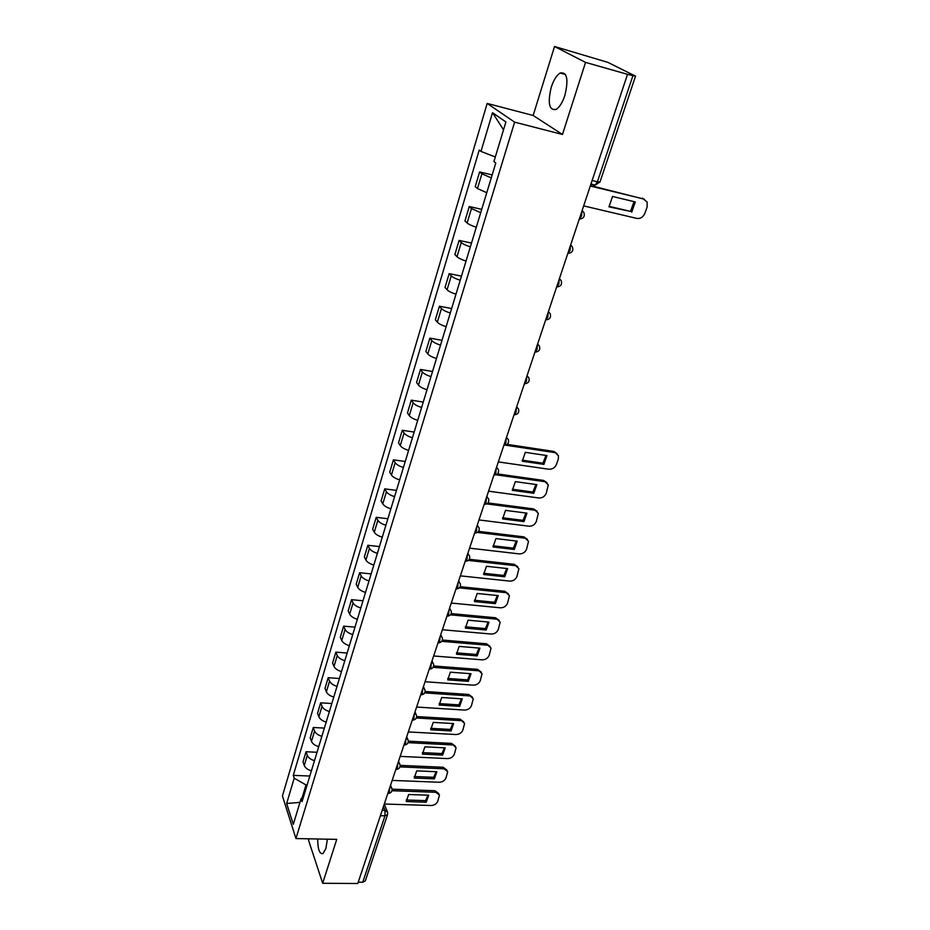 <?xml version="1.0" encoding="UTF-8"?>
<svg xmlns="http://www.w3.org/2000/svg" width="930" height="930" viewBox="0 0 930 930"><rect width="100%" height="100%" fill="white"/><g stroke="black" fill="none" stroke-linecap="round" stroke-linejoin="round"><path stroke-width="1.4" d="M317.723 838.988C317.769 849.381 319.513 854.24 322.966 853.566L325.86 848.672L327.395 839.186M564.917 95.302C568.683 79.201 567.091 71.773 560.116 73.017C556.582 75.295 553.617 80.061 551.223 87.327C547.503 103.253 549.13 110.612 556.105 109.415C559.558 107.217 562.499 102.521 564.917 95.302M308.923 838.813L308.516 840.139L322.675 883.279L357.806 883.5L627.518 74.33L585.54 62.391L554.536 46.5L533.157 115.471L487.169 103.439L282.429 795.929L295.949 838.558L514.615 122.144L562.464 134.478L585.54 62.391M554.536 46.5L607.848 62.357L635.527 76.155L599.978 182.001L597.386 181.803L632.935 75.656L635.527 76.155M322.675 883.279L336.741 839.371L295.949 838.558M380.405 815.715L384.985 815.842L387.577 814.587L365.316 880.873L362.747 882.245L384.985 815.842L384.985 810.356L383.451 806.589M358.236 882.21L362.747 882.245M632.935 75.656L627.518 74.33M491.261 177.897L481.891 173.794L479.613 171.934L475.207 186.651L477.45 188.569L486.774 192.719M492.168 174.933L479.613 171.934M480.705 212.714L471.464 208.518L469.255 206.53L464.942 220.945L467.116 222.991C468.79 224.409 471.847 225.816 476.3 227.234M481.728 209.355L469.255 206.53M470.359 246.822C465.93 245.427 462.896 243.997 461.257 242.532L459.106 240.417L454.875 254.553L456.99 256.715C458.618 258.215 461.64 259.656 466.046 261.051M471.487 243.079L459.106 240.417M460.222 280.244C455.84 278.861 452.852 277.407 451.248 275.873L449.167 273.641L445.017 287.498L447.074 289.776C448.655 291.334 451.631 292.81 455.991 294.182M461.466 276.14L449.167 273.641M450.283 313.003C445.947 311.643 442.994 310.155 441.436 308.539L439.413 306.202L435.345 319.792L437.344 322.175C438.89 323.814 441.82 325.314 446.133 326.674M451.631 308.551L439.413 306.202M440.541 345.123C436.24 343.763 433.334 342.252 431.822 340.578L429.858 338.136L425.87 351.459L427.8 353.946C429.311 355.644 432.194 357.167 436.472 358.515M441.994 340.334L429.858 338.136M430.985 376.603C426.731 375.267 423.871 373.732 422.383 371.988L420.476 369.443L416.57 382.509L418.454 385.101C419.918 386.868 422.766 388.415 426.998 389.74M432.531 371.5L420.476 369.443M421.616 407.48C417.407 406.166 414.582 404.608 413.141 402.795L411.293 400.156L407.456 412.967L409.281 415.652C410.7 417.489 413.513 419.058 417.71 420.372M423.255 402.074L411.293 400.156M412.432 437.774C408.258 436.472 405.468 434.88 404.062 433.02L402.272 430.276L398.505 442.854L400.272 445.633C401.667 447.516 404.445 449.109 408.596 450.411M414.164 432.066L402.272 430.276M403.422 467.488C399.284 466.197 396.529 464.593 395.157 462.663L393.413 459.839L389.728 472.184L391.449 475.044C392.797 476.985 395.541 478.601 399.656 479.88M405.236 461.501L393.413 459.839M394.576 496.643C390.472 495.365 387.764 493.737 386.427 491.761L384.729 488.855L381.102 500.956L382.776 503.909C384.102 505.908 386.799 507.548 390.879 508.803M396.471 490.389L384.729 488.855M385.892 525.252C381.835 523.997 379.149 522.346 377.859 520.312L376.208 517.324L372.651 529.216L374.279 532.239C375.557 534.297 378.231 535.947 382.276 537.191M387.868 518.742L376.208 517.324M377.371 553.338C373.349 552.095 370.71 550.432 369.443 548.351L367.838 545.282L364.339 556.954L365.92 560.058C367.176 562.162 369.815 563.824 373.814 565.068M379.428 546.584L367.838 545.282M369.012 580.913C365.025 579.681 362.409 577.995 361.177 575.868L359.619 572.717L356.19 584.191L357.725 587.365C358.945 589.515 361.549 591.201 365.513 592.422M371.128 573.915L359.619 572.717M360.794 607.988C356.841 606.767 354.272 605.07 353.063 602.896L351.552 599.676L348.18 610.929L349.668 614.184C350.866 616.381 353.435 618.078 357.364 619.287M362.991 600.768L351.552 599.676M352.737 634.574C348.82 633.365 346.274 631.656 345.088 629.436L343.623 626.146L340.31 637.213L341.763 640.526C342.926 642.758 345.46 644.478 349.366 645.676M354.993 627.134L343.623 626.146M344.809 660.684C340.926 659.498 338.415 657.777 337.265 655.511L335.835 652.151L332.591 663.02L333.998 666.403C335.125 668.682 337.637 670.414 341.496 671.6M347.134 653.034L335.835 652.151M337.032 686.34C333.173 685.166 330.696 683.422 329.58 681.12L328.185 677.703L324.989 688.386L326.36 691.827C327.465 694.14 329.941 695.896 333.777 697.058M339.415 678.493L328.185 677.703M329.383 711.555C325.57 710.392 323.105 708.637 322.024 706.288L320.676 702.813L317.537 713.31L318.862 716.809C319.943 719.169 322.385 720.924 326.186 722.087M331.824 703.51L320.676 702.813M321.861 736.327C318.083 735.177 315.654 733.41 314.596 731.027L313.282 727.492L310.202 737.804L311.492 741.361C312.538 743.756 314.956 745.523 318.723 746.674M324.361 728.097L313.282 727.492M314.48 760.67C310.725 759.531 308.33 757.752 307.295 755.334L306.028 751.742L302.994 761.879L304.25 765.495C305.273 767.924 307.656 769.715 311.399 770.842M317.037 752.265L306.028 751.742M495.306 156.972L480.984 151.427L492.516 112.704L505.908 121.958L493.935 161.518L495.795 162.971L302.052 801.648L301.064 798.719L293.31 824.34L286.661 803.497L294.206 778.178L306.005 784.932L302.076 797.882M480.984 151.427L479.217 150.056L293.276 775.376L294.206 778.178M487.169 103.439L514.615 122.144M533.157 115.471L562.464 134.478M307.109 784.967L306.005 784.932M309.829 776.027L293.276 775.376M303.564 796.65L301.064 798.719M492.516 112.704L503.525 129.828M299.96 802.381L286.661 803.497M608.999 206.297L630.482 211.401L634.051 201.659M590.457 185.512L644.56 199.287M631.702 212.249L635.295 201.95L612.533 196.463L608.999 206.855L630.482 211.401M583.668 205.89L636.817 218.411C640.468 218.852 643.165 217.132 644.909 213.261L647.129 206.937L647.129 202.031L642.386 198.137M590.294 186.012L643.63 198.962M522.265 460.164L542.911 463.187L545.98 455.433M507.094 444.366L553.757 451.41L557.058 453.584M543.899 464.396L546.968 455.584L525.299 452.34L522.276 461.222L543.899 464.396L542.911 463.187M498.329 461.908L548.933 469.243C552.397 469.383 554.896 467.802 556.419 464.465L558.326 459.048L558.477 455.758L553.757 451.41M505.316 445.145L554.757 452.596M512.337 489.226L532.878 492.04L535.889 484.495M497.469 473.916L543.597 480.426L546.98 482.693M533.843 493.272L536.854 484.635L515.313 481.635L512.349 490.343L533.843 493.272L532.878 492.04M488.564 491.191L538.854 497.98C542.306 498.096 544.782 496.515 546.282 493.249L548.316 484.797L543.597 480.426M496.004 474.812L544.585 481.647M502.584 517.754L523.032 520.358L525.985 513.023M487.959 502.921L533.634 508.908L537.087 511.256M523.974 521.625L526.926 513.139L505.513 510.372L502.607 518.928L523.974 521.625L523.032 520.358M478.985 519.94L528.972 526.194C532.402 526.287 534.843 524.718 536.319 521.498L538.331 513.29L533.634 508.908M486.692 503.897L534.587 510.163M493.016 545.771L513.372 548.154L516.266 541.016M478.578 531.367L523.857 536.866L527.368 539.284M514.278 549.456L517.185 541.132L495.899 538.575L493.04 546.98L514.278 549.456L513.372 548.154M469.58 548.154L519.266 553.896C522.672 553.955 525.101 552.408 526.554 549.246L528.531 541.26L523.857 536.866M477.462 532.425L524.787 538.156M483.635 573.264L503.874 575.449L506.722 568.509M469.325 559.29L514.244 564.312L517.812 566.812M504.758 576.786L507.606 568.602L486.46 566.277L483.647 574.519L504.758 576.786L503.874 575.449M460.35 575.844L509.733 581.099C513.116 581.134 515.522 579.588 516.952 576.484L518.905 568.718L514.244 564.312M468.348 560.418L515.15 565.638M474.405 600.269L494.551 602.268L497.352 595.502M460.211 586.691L504.816 591.271L508.419 593.828M495.411 603.628L498.213 595.595L477.183 593.468L474.428 601.571L495.411 603.628L494.551 602.268M451.283 603.047L500.375 607.813C503.735 607.825 506.118 606.29 507.524 603.245L509.454 595.677L504.816 591.271M459.35 587.888L505.699 592.631M465.349 626.797L485.39 628.599L488.145 622.019M451.236 613.602L495.539 617.753L499.189 620.368M486.227 629.994L488.982 622.1L468.081 620.182L465.372 628.134L486.227 629.994L485.39 628.599M442.389 629.75L491.18 634.051C494.516 634.039 496.887 632.528 498.271 629.517L500.166 622.158L495.539 617.753M450.48 614.858L496.399 619.136M456.456 652.848L476.393 654.476L479.09 648.071M442.401 640.026L486.437 643.769L490.11 646.431M477.218 655.894L479.915 648.14L459.141 646.408L456.479 654.22L477.218 655.894L476.393 654.476M433.647 655.976L482.147 659.835C485.46 659.8 487.808 658.301 489.18 655.348L491.04 648.163L486.437 643.769M441.738 641.34L487.274 645.176M447.714 678.447L467.546 679.888L470.208 673.669M433.682 665.985L477.497 669.333L481.194 672.03M468.348 681.341L471.01 673.727L450.353 672.181L447.737 679.853L468.348 681.341L467.546 679.888M425.057 681.748L473.265 685.166C476.567 685.108 478.892 683.62 480.24 680.713L482.077 673.727L477.497 669.333M433.124 667.345L478.311 670.774M439.123 703.603L458.862 704.882L461.478 698.814M425.115 691.49L468.708 694.454L472.428 697.186M459.641 706.347L462.245 698.86L441.715 697.5L439.146 705.045L459.641 706.347L458.862 704.882M416.617 707.056L464.547 710.067C467.825 709.985 470.127 708.509 471.452 705.649L473.265 698.825L468.708 694.454M424.638 692.885L469.499 695.919M430.683 728.33L450.318 729.434L452.887 723.528M416.675 716.553L460.071 719.146L463.803 721.913M451.085 730.934L453.642 723.575L433.241 722.389L430.706 729.794L451.085 730.934L450.318 729.434M408.328 731.933L455.967 734.537C459.222 734.433 461.513 732.968 462.826 730.155L464.605 723.505L460.071 719.146M416.291 717.983L460.838 720.634M422.394 752.626L441.924 753.567L444.459 747.825M408.363 741.175L451.573 743.407L455.316 746.197M442.668 755.09L445.191 747.86L424.894 746.837L422.418 754.125L442.668 755.09L441.924 753.567M400.179 756.381L447.539 758.601C450.783 758.462 453.038 757.02 454.328 754.253L456.084 747.755L451.573 743.407M408.061 742.652L452.329 744.918M414.234 776.515L433.671 777.306L436.158 771.702M400.179 765.378L443.226 767.273L446.981 770.098M434.391 778.852L436.879 771.737L416.698 770.877L414.257 778.038L434.391 778.852L433.671 777.306M392.169 780.41L439.251 782.246C442.471 782.095 444.714 780.665 445.993 777.933L447.714 771.598L443.959 768.808L443.226 767.273M399.97 766.89L443.959 768.808M406.212 799.998L425.556 800.637L427.998 795.185M392.111 789.175L435.019 790.733L438.821 793.615M426.266 802.206L428.695 795.208L408.642 794.511L406.247 801.555L426.266 802.206L425.556 800.637M384.299 804.032L431.101 805.508C434.298 805.334 436.53 803.915 437.786 801.23L439.483 795.045L435.74 792.29L435.019 790.733M391.995 790.721L435.74 792.29M390.077 786.675L391.983 788.57C392.39 791.337 391.216 792.965 388.473 793.464L387.833 793.441L389.345 792.081L389.67 787.896M395.831 769.436L397.377 768.006L397.703 763.797M406.271 738.095L408.177 740.036C408.63 742.861 407.433 744.523 404.597 745L405.55 743.523L405.875 739.28M412.246 720.169L413.862 718.599L414.199 714.333M420.674 694.873L422.325 693.234L422.662 688.944M429.265 669.135L430.939 667.415L431.276 663.09M437.995 642.932L439.716 641.13L440.041 636.771M446.888 616.241L448.644 614.358L448.981 609.975M455.944 589.074L457.746 587.109L458.072 582.692M465.174 561.395L467.011 559.337L467.337 554.896M474.567 533.192L476.451 531.053L476.776 526.578M484.146 504.467L486.065 502.223L486.39 497.713M493.9 475.184L495.864 472.847L496.19 468.313M503.851 445.342L505.862 442.913L506.187 438.332M513.988 414.931L516.045 412.385L516.371 407.782M524.322 383.904L526.427 381.254L526.752 376.615M534.866 352.272L537.029 349.506L537.354 344.832M545.631 320.001L547.828 317.13L548.154 312.422M556.605 287.079L558.86 284.08L559.174 279.349M567.8 253.483L570.102 250.368L570.427 245.59M579.227 219.201L581.587 215.946L581.913 211.133M382.218 810.274L384.985 810.356L387.624 812.309L387.577 814.587M311.492 741.361L314.596 731.027M318.862 716.809L322.024 706.288M326.36 691.827L329.58 681.12M333.998 666.403L337.265 655.511M341.763 640.526L345.088 629.436M349.668 614.184L353.063 602.896M357.725 587.365L361.177 575.868M365.92 560.058L369.443 548.351M374.279 532.239L377.859 520.312M382.776 503.909L386.427 491.761M391.449 475.044L395.157 462.663M400.272 445.633L404.062 433.02M409.281 415.652L413.141 402.795M418.454 385.101L422.383 371.988M427.8 353.946L431.822 340.578M437.344 322.175L441.436 308.539M447.074 289.776L451.248 275.873M456.99 256.715L461.257 242.532M467.116 222.991L471.464 208.518M477.45 188.569L481.891 173.794M304.25 765.495L307.295 755.334M582.134 210.459L583.866 212.493C585.063 216.376 583.61 218.573 579.495 219.085L579.285 219.038M567.835 253.379L568.102 253.367C572.113 252.867 573.554 250.716 572.427 246.927L570.671 244.869M559.43 278.593L561.209 280.674C562.266 284.371 560.848 286.463 556.954 286.952L556.768 286.917M548.421 311.631L550.223 313.724C551.211 317.339 549.816 319.385 546.015 319.874L545.689 319.804M537.621 344.007L539.447 346.123C540.388 349.657 538.993 351.656 535.285 352.133L534.936 352.075M527.043 375.755L528.879 377.871C529.763 381.335 528.391 383.3 524.776 383.765L524.392 383.706M516.673 406.887L518.522 409.002C519.359 412.397 517.998 414.315 514.464 414.792L514.058 414.722M506.49 437.414L508.35 439.53C509.14 442.854 507.803 444.749 504.339 445.214L503.909 445.156M496.515 467.36L498.387 469.476C499.131 472.731 497.806 474.591 494.423 475.067L493.97 474.998M486.716 496.736L488.599 498.84C489.308 502.049 488.006 503.874 484.681 504.351L484.204 504.281M477.113 525.566L478.997 527.659C479.671 530.809 478.38 532.611 475.125 533.088L474.625 533.029M467.685 553.85L469.58 555.942C470.208 559.035 468.929 560.825 465.744 561.29L465.221 561.232M458.42 581.622L460.327 583.691C460.931 586.749 459.664 588.504 456.525 588.981L455.991 588.923M449.341 608.894L451.236 610.94C451.817 613.951 450.562 615.695 447.481 616.16L446.935 616.113M440.413 635.667L442.32 637.701C442.866 640.665 441.622 642.386 438.6 642.863L438.03 642.816M431.648 661.962L433.554 663.974C434.077 666.903 432.845 668.6 429.869 669.077L429.288 669.042M423.045 687.793L424.952 689.781C425.44 692.676 424.231 694.361 421.302 694.838L420.709 694.791M414.582 713.159L416.489 715.135C416.966 717.983 415.757 719.657 412.874 720.146L412.269 720.111M398.11 762.588L400.016 764.518C400.446 767.308 399.261 768.947 396.471 769.436L395.831 769.412M594.026 185.07L595.177 185.082L597.386 181.803L592.119 180.513M560.116 73.017L565.521 74.516M487.308 497.027L486.843 496.364M477.846 525.938L477.276 525.09M468.534 554.315L467.871 553.28M459.385 582.157L458.653 580.948M450.399 609.487L449.597 608.104M441.564 636.318L440.715 634.772M432.869 662.672L431.985 660.974M424.336 688.549L423.406 686.7M415.931 713.973L414.978 711.973M407.677 738.943L406.701 736.816M399.563 763.484L398.563 761.228M391.577 787.594L390.565 785.211M590.945 184.059L595.177 185.082L599.978 182.001M384.264 804.125L387.252 811.39"/></g></svg>
